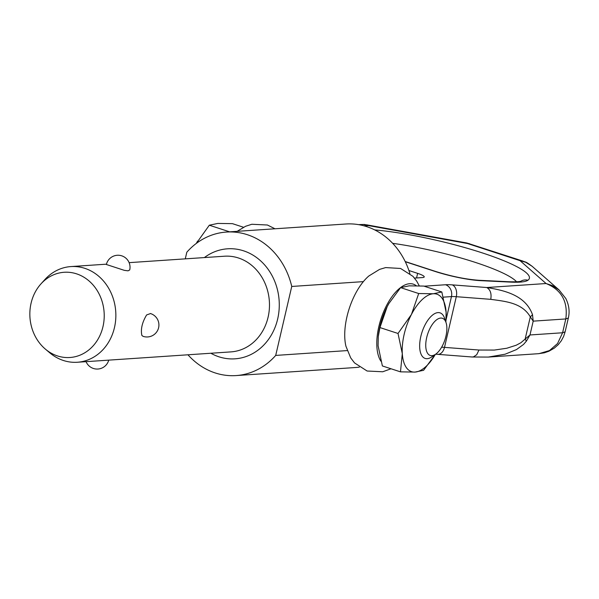 <?xml version="1.0" encoding="UTF-8"?>
<svg xmlns="http://www.w3.org/2000/svg" width="599" height="599" viewBox="0 0 599 599"><rect width="100%" height="100%" fill="white"/><g stroke="black" fill="none" stroke-linecap="round" stroke-linejoin="round"><path stroke-width="0.9" d="M446.015 322.517L444.495 318.069A23.975 11.141 108.1 0 0 440.04 312.858A23.975 11.141 108.1 0 0 437.959 312.611A23.975 11.141 108.1 0 0 421.367 334.317A23.975 11.141 108.1 0 0 425.163 358.442A23.975 11.141 108.1 0 0 427.237 358.689A23.975 11.141 108.1 0 0 431.834 356.862L435.69 354.174A19.557 9.09 -71.9 0 1 431.939 355.664A19.557 9.09 -71.9 0 1 426.698 337.514A19.557 9.09 -71.9 0 1 440.692 318.069A19.557 9.09 -71.9 0 1 446.015 322.517A19.557 9.09 -71.9 0 1 435.69 354.174M197.603 241.097A40.754 18.943 108.1 0 0 197.588 241.127A40.754 18.943 108.1 0 0 196.315 243.426L209.321 225.209L229.649 231.843M209.321 225.209L217.819 223.427L232.442 223.652L243.501 227.261M378.089 345.765L378.283 336.481L379.931 327.571L398.021 333.471L402.303 353.665L400.469 371.852L382.379 365.952L378.089 345.765M400.469 371.852L415.092 372.076A40.754 18.943 -71.9 0 1 402.303 353.665A40.754 18.943 -71.9 0 1 411.423 314.497L398.021 333.471M415.092 372.076L423.59 370.294L435.278 354.458A40.754 18.943 -71.9 0 1 415.092 372.076M418.694 293.532L411.423 314.497A40.754 18.943 -71.9 0 1 433.324 293.75L418.694 293.532L400.611 287.625L409.11 285.85L423.733 286.067L441.822 291.968L433.324 293.75A40.754 18.943 -71.9 0 1 446.105 312.161L441.822 291.968M379.931 327.571L387.209 306.598L388.908 303.491L400.611 287.625M388.878 303.551L388.908 303.491A40.754 18.943 108.1 0 0 388.878 303.551A40.754 18.943 108.1 0 0 387.209 306.598A40.754 18.943 108.1 0 0 378.358 335.784L378.283 336.481M445.918 321.438L446.105 312.161A40.754 18.943 -71.9 0 1 445.851 322.045L445.918 321.438M391.02 368.774L382.709 371.769L367.12 371.021L354.533 362.919L350.707 357.895L345.937 346.252A46.303 21.527 -71.9 0 1 346.971 316.669A46.303 21.527 -71.9 0 1 368.864 275.974L379.586 269.385L385.644 267.588L400.581 268.464L412.966 276.356L416.672 281.088L419.255 285.828M416.275 285.73A42.978 19.977 108.1 0 0 378.875 326.433A42.978 19.977 108.1 0 0 380.927 361.219M414.501 278.101L422.415 277.569A13.665 2.224 13.1 0 0 424.227 276.91A13.665 2.224 13.1 0 0 423.8 276.146A13.665 2.224 13.1 0 0 417.63 273.361L408.907 270.516M358.576 224.64L363.323 224.49L368.505 225.591L364.199 225.883M522.912 261.097L466.816 242.977L467.482 243.523L368.505 225.591L366.97 224.902C363.181 224.528 367.344 224.318 359.789 224.58M366.558 224.812L366.97 224.902M523.167 261.179L520.059 260.677L467.482 243.523L469.354 243.613M559.107 289.998L552.473 285.648L546.071 283.529L520.059 260.677L525.682 262.257L532.129 266.285C524.896 261.022 526.611 262.609 522.298 260.939M443.402 297.141L451.459 296.595A23.975 3.901 -166.9 0 1 456.296 296.692A9.591 6.477 -85.6 0 0 452.305 284.877L486.762 287.527C504.336 290.358 525.555 295.112 532.518 314.737L533.2 321.146L565.8 318.945C568.114 301.619 561.54 289.819 546.071 283.529L486.762 287.527C490.364 289.654 491.697 293.592 490.753 299.343C505.069 301.372 522.014 302.592 530.31 316.871L533.2 321.146L529.98 334.968L562.588 332.767L557.549 343.549L549.478 350.565L539.003 353.657L488.267 357.079L505.107 354.211L516.473 349.576L523.526 344.44L526.371 341.16L529.98 334.968L525.136 339.094L526.371 341.16M490.753 299.343L456.296 296.692L444.503 347.375L478.96 350.026L494.295 350.071L506.776 348.251L516.226 345.219L520.86 342.763L525.136 339.094L530.31 316.871L532.518 314.737M478.96 350.026L476.714 354.735L473.48 356.877L472.094 356.989L488.267 357.079M40.987 283.866L44.858 279.583A47.942 41.728 86.1 0 1 70.877 266.577A47.942 41.728 86.1 0 1 84.826 268.337A47.942 41.728 86.1 0 1 115.689 319.671A47.942 41.728 86.1 0 1 77.331 362.253A47.942 41.728 86.1 0 1 63.382 360.486A47.942 41.728 86.1 0 1 49.799 352.848L45.389 349.127A42.709 37.168 86.1 0 1 40.987 283.866A42.709 37.168 86.1 0 1 76.59 273.848A42.709 37.168 86.1 0 1 102.983 326.62A42.709 37.168 86.1 0 1 57.482 355.933A42.709 37.168 86.1 0 1 45.389 349.127M129.721 269.932L128.059 270.83L124.315 270.344L106.375 264.496A11.987 11.987 0 0 1 120.758 255.556A11.987 11.987 0 0 1 129.721 269.932M143.071 336.339L141.858 335.418C140.548 329.278 142.135 322.449 146.62 314.939L150.514 313.554M185.278 258.865L186.821 252.216A71.917 62.588 86.1 0 1 226.422 232.06L345.848 224.004A71.917 62.588 86.1 0 1 366.768 226.654A71.917 62.588 86.1 0 1 409.866 273.496M226.422 232.06A71.917 62.588 86.1 0 1 247.342 234.703A71.917 62.588 86.1 0 1 291.75 286.457L363.368 281.627M359.348 367.127A71.917 62.588 86.1 0 1 355.529 367.516L236.103 375.573A71.917 62.588 86.1 0 1 215.176 372.93A71.917 62.588 86.1 0 1 187.944 354.788M236.103 375.573A71.917 62.588 86.1 0 0 275.705 355.417L347.218 350.587M275.705 355.417L291.75 286.457M516.563 281.8A88.15 14.354 13.1 0 0 475.366 262.414A88.15 14.354 13.1 0 0 392.674 243.336M520.965 281.216C521.302 280.916 521.572 282.099 508.948 281.747A9.591 7.053 92.8 0 1 510.633 282.107A67.125 10.932 13.1 0 0 527.936 280.235A97.742 15.918 13.1 0 0 529.134 276.251A97.742 15.918 13.1 0 0 482.225 252.875A97.742 15.918 13.1 0 0 374.704 229.904M417.63 273.361L416.56 277.966M424.114 286.195L445.529 284.75A33.559 5.466 13.1 0 1 452.305 284.877M510.633 282.107L480.638 280.654A38.358 6.245 13.1 0 1 434.889 271.384L405.291 261.726M446.068 319.754L451.459 296.595A9.591 8.349 -93.9 0 0 445.529 284.75M520.786 281.268A9.591 9.367 54.2 0 1 527.936 280.235M405.194 261.523L435.72 271.489A9.591 4.455 108.1 0 0 434.889 271.384M435.72 271.489C451.758 276.461 466.172 279.396 478.96 280.287A9.591 7.053 92.8 0 1 480.638 280.654M568.339 318.024L565.8 318.945L562.588 332.767L565.119 331.846L568.339 318.024C569.866 311.615 569.035 305.116 565.83 298.542L559.077 289.968M441.613 347.233A23.975 3.901 -166.9 0 1 444.503 347.375A9.591 6.477 -85.6 0 1 437.629 354.338L472.087 356.989M129.122 262.647L224.505 256.215A47.942 41.728 86.1 0 1 238.447 257.982A47.942 41.728 86.1 0 1 269.31 309.309A47.942 41.728 86.1 0 1 230.952 351.89L77.331 362.253M204.394 257.57A55.138 47.987 86.1 0 1 243.591 250.831A55.138 47.987 86.1 0 1 277.674 318.96A55.138 47.987 86.1 0 1 218.934 356.802A55.138 47.987 86.1 0 1 210.848 353.245M275.001 228.788L267.409 225.007L251.82 224.266L245.56 226.287L237.144 231.334M466.816 242.977L366.708 224.842M559.114 289.991L532.129 266.285M508.948 281.747L478.96 280.287M538.494 353.687L544.304 352.818L548.924 351.224L554.3 348.131L558.298 344.605L561.315 340.756L563.622 336.428L565.119 331.846M435.63 354.211L437.629 354.338M142.936 336.294A11.987 11.987 0 0 0 158.331 328.709A11.987 11.987 0 0 0 150.356 313.509M86.061 361.661A11.987 11.987 0 0 0 108.726 360.134M70.877 266.577L106.457 264.174"/></g></svg>
